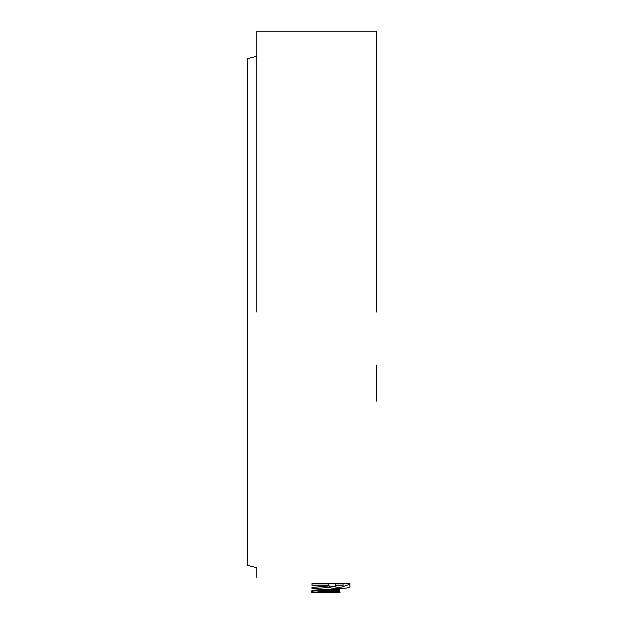 <?xml version="1.0" encoding="UTF-8"?>
<svg xmlns="http://www.w3.org/2000/svg" width="624" height="624" viewBox="0 0 624 624"><rect width="100%" height="100%" fill="white"/><g stroke="black" fill="none" stroke-linecap="round" stroke-linejoin="round"><path stroke-width="0.94" d="M256.831 577.387L256.831 567.7L247.361 565.336L247.361 58.664L256.831 56.3M376.639 43.321L376.639 31.2L256.831 31.2M376.639 312L376.639 31.2L376.639 312M256.831 312L256.831 31.2L256.831 312M376.639 401.076L376.639 365.266M312 585.281L328.513 585.281L328.513 585.803L312 587.535L312 588.892L329.285 587.309C330.946 588.182 334.222 588.611 339.121 588.604C347.334 588.448 350.922 587.426 349.877 585.538L349.877 583.643L312 583.643L312 585.281L312 583.9L328.513 583.9L328.513 585.281M319.16 589.75C313.95 590.078 311.399 590.561 311.516 591.209C311.384 591.731 313.607 592.051 318.201 592.184L339.682 592.254L339.682 591.747L321.079 591.708L317.827 591.209C318.653 590.71 321.508 590.491 326.391 590.561L339.682 590.561L339.682 589.625L319.16 589.75M340.166 592.8L311.516 592.792M317.827 592.644L333.856 592.784L317.827 592.784M318.201 590.764L318.201 592.184M317.827 589.797L317.827 591.209M313.006 590.421L317.827 590.749M312 587.496L312 588.892M315.221 587.223L329.285 585.913L329.285 587.309M329.285 585.913L336.656 587.168M339.121 587.207L339.121 588.604M341.578 587.168L349.877 584.173M328.513 583.9L328.513 584.423M343.075 584.423L343.075 583.9L335.306 583.9L335.306 585.881C334.714 586.7 336.008 587.184 339.206 587.356C342.443 587.153 343.738 586.638 343.075 585.803L343.075 585.281L335.306 585.281M343.075 583.9L343.075 585.281M328.052 591.747L328.052 592.254M326.391 589.157L326.391 590.561"/></g></svg>
